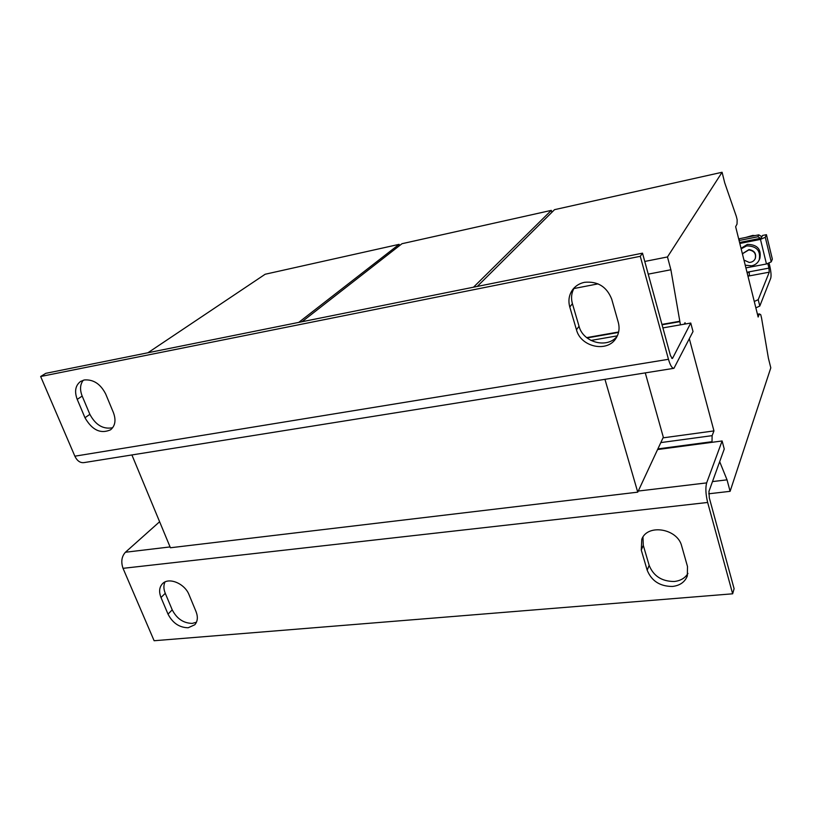 <?xml version="1.0" encoding="UTF-8"?>
<svg xmlns="http://www.w3.org/2000/svg" width="813" height="813" viewBox="0 0 813 813"><rect width="100%" height="100%" fill="white"/><g stroke="black" fill="none" stroke-linecap="round" stroke-linejoin="round"><path stroke-width="1.22" d="M745.236 265.201L751.629 265.821C755.196 265.048 757.726 263.087 759.21 259.936C760.846 250.719 756.669 246.034 746.69 245.882L741.151 248.829M759.21 259.936L759.87 258.412C761.507 249.215 757.34 244.55 747.401 244.408L741.029 248.331M755.247 258.585L755.318 258.432C756.486 253.453 754.373 250.506 748.976 249.601L743.031 253.31M742.574 254.51L742.95 253.453L748.834 249.906C754.23 250.811 756.344 253.747 755.186 258.737C753.997 261.095 752.005 262.325 749.21 262.436L743.956 260.079M687.961 573.419C685.074 578.134 680.501 580.817 674.231 581.488C661.863 581.468 653.5 576.092 649.16 565.36L643.286 545.33L642.981 537.047M672.422 586.458C659.983 586.417 651.569 581 647.189 570.208L641.274 550.076L641.772 539.314C647.361 523.542 677.646 528.48 681.701 546.082L687.493 566.519L687.32 575.97C684.871 582.098 679.902 585.594 672.422 586.458M196.451 622.219L192.295 623.398C183.504 623.246 176.817 618.723 172.224 609.841L165.263 593.307C163.535 589.049 163.454 585.269 165.009 581.966M188.189 627.758C179.368 627.595 172.651 623.053 168.017 614.13L161.004 597.525C158.769 591.803 159.267 587.189 162.509 583.693C168.758 576.864 184.805 583.5 189.053 594.76L196.024 611.559C198.108 616.976 197.691 621.376 194.785 624.76L188.189 627.758M584.577 282.304C597.748 281.085 606.793 286.715 611.722 299.184L618.266 322.294C619.791 328.046 619.079 333.3 616.132 338.066C607.504 352.923 580.746 347.161 576.468 329.773L569.791 307.04C567.982 300.373 569.07 294.418 573.033 289.164C575.97 285.576 579.811 283.29 584.577 282.304M84.349 379.956C93.454 379.285 100.578 383.99 105.71 394.041L113.434 412.648C116.188 420.158 115.233 425.89 110.558 429.813C100.649 434.162 92.123 430.138 84.979 417.74L77.225 399.386C74.268 391.439 75.375 385.474 80.528 381.48L84.349 379.956M754.271 301.481L758.214 299.682L759.799 306.044L770.744 278.219C771.354 275.77 771.039 271.725 769.779 266.075L769.088 263.249M747.96 276.156L769.271 272.172L768.946 268.117L746.995 272.243M747.127 272.802L749.23 272.406L749.454 275.648L747.909 275.942M663.012 437.861L713.956 430.91L689.353 338.838M685.379 323.981L685.034 322.68L684.241 324.174M645.278 372.893L663.317 437.221L637.748 492.16L170.415 547.759L131.899 454.945M298.737 322.395L399.102 244.347L399.529 245.628M147.925 352.761L265.17 274.245L399.102 244.347M302.009 321.735L401.988 243.707L551.316 210.374L551.875 212.305M473.501 287.202L551.316 210.374M680.44 324.844L670.888 269.753L667.473 256.949L722.086 172.265L724.718 182.844L736.314 216.37L737.157 219.795L737.025 224.083L735.643 226.695L758.143 317.029L759.362 313.909L760.724 314.672L761.537 317.934L768.397 358.177L770.805 367.852L730.104 491.326L727.035 479.843L719.678 461.662M477.241 286.45L554.537 209.663L722.086 172.265M757.452 314.245L759.362 313.909M708.702 493.796L730.104 491.326M712.493 481.581L727.035 479.843M712.005 442.313L712.117 435.656L713.956 430.91M657.88 448.898L711.842 441.723M660.817 442.587L712.117 435.656M587.067 337.944L618.53 332.426M662.056 324.783L679.516 321.724M586.661 337.619L618.632 331.999M661.945 324.397L679.77 321.267M573.887 288.544L598.063 283.859M648.225 274.144L670.888 269.753M644.77 261.451L667.473 256.949M604.953 379.336L637.748 492.16M722.117 440.971L724.251 449L708.956 491.367L709.302 497.861L734.098 588.714L732.655 593.805L707.656 502.464C705.684 494.284 705.359 487.759 706.649 482.892L722.117 440.971L657.575 449.548M732.655 593.805L154.124 640.735L123.027 568.338C120.822 561.844 121.625 556.488 125.415 552.251L159.622 521.733M662.9 327.893L690.755 323.046L693.022 331.541L673.947 368.309C672.077 368.391 670.247 365.383 668.469 359.295L640.278 256.308L642.504 253.168L670.44 355.515L672.27 358.523L672.646 358.167L671.731 358.309M673.784 368.33L84.003 462.607C80.182 463.044 77.133 460.9 74.867 456.184L40.65 376.5L45.792 373.33L642.504 253.168M40.65 376.5L640.278 256.308M574.435 287.599C571.488 292.517 570.817 297.873 572.413 303.666L579.039 326.257C583.073 342.558 607.474 349.051 617.179 336.196M83.272 380.22C80.06 384.437 79.704 389.722 82.174 396.073L89.867 414.335C95.609 425.067 103.21 429.538 112.672 427.729M690.755 323.046L672.646 358.167M590.939 340.444L617.352 335.84M760.49 238.331L757.919 236.756L758.803 234.845L761.954 236.766M738.895 239.764L739.617 238.676L738.956 239.987M759.799 306.044L755.856 307.853M769.271 272.172L758.214 299.682M767.858 263.656L768.946 268.117M739.088 240.506L757.919 236.756M739.617 238.676L758.803 234.845M745.907 267.884L766.466 263.991L771.232 261.857L772.35 259.113L766.435 234.683L765.277 237.294L760.47 239.398L739.83 243.483M766.435 234.683L762.543 235.455L760.998 238.229L739.576 242.477M649.16 565.36L647.189 570.208M172.224 609.841L168.017 614.13M753.529 235.892L746.161 237.366M706.649 482.892L638.266 491.052M707.656 502.464L123.027 568.338M170.069 546.925L125.415 552.251M74.867 456.184L668.469 359.295M84.979 417.74L89.867 414.335M82.174 396.073L77.225 399.386M576.468 329.773L579.039 326.257M572.413 303.666L569.791 307.04M165.263 593.307L161.004 597.525M643.286 545.33L641.274 550.076M771.232 261.857L765.277 237.294M766.466 263.991L760.47 239.398M755.003 235.597L752.736 235.424L745.653 237.467"/></g></svg>
